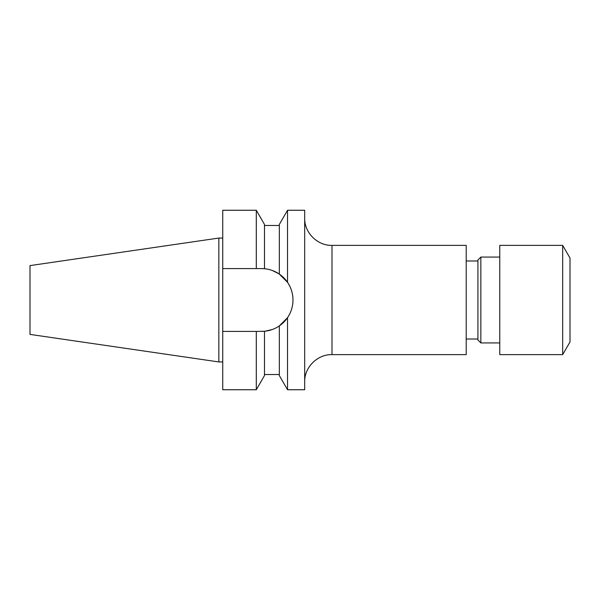 <?xml version="1.0" encoding="UTF-8"?>
<svg xmlns="http://www.w3.org/2000/svg" width="600" height="600" viewBox="0 0 600 600"><rect width="100%" height="100%" fill="white"/><g stroke="black" fill="none" stroke-linecap="round" stroke-linejoin="round"><path stroke-width="0.9" d="M331.995 354.623L331.995 245.377L466.215 245.377L466.215 354.623L331.995 354.623C317.407 354.24 304.298 367.35 304.68 381.938M287.52 389.737L287.52 317.692A31.41 31.41 0 0 1 261.57 331.41L264.495 331.275C269.925 330.735 274.868 328.95 279.322 325.913L279.322 375.54L287.52 389.737L304.68 389.737L304.68 226.44M279.322 325.913L287.52 317.692C291.097 312.405 292.913 306.51 292.98 300C292.928 293.528 291.105 287.625 287.52 282.308L287.52 210.263L304.68 210.263L304.68 289.455M477.923 260.985L466.215 260.985M477.923 339.015L466.215 339.015M264.495 375.54L256.298 389.737L256.298 331.41L264.495 331.275L264.495 375.54M477.923 339.99L477.923 260.01L480.847 257.077L480.847 342.923L477.923 339.99M222.743 361.942L218.843 361.942L218.843 238.058L222.743 238.058M218.843 361.942L30 334.403L30 265.597L218.843 238.058M562.68 300L562.68 354.623L499.77 354.623L499.77 245.377L562.68 245.377L562.68 300M562.68 245.377L570 258.053L570 341.947L562.68 354.623M304.68 244.065L304.68 250.298M256.298 389.737L222.743 389.737L222.743 268.59L261.57 268.59A31.41 31.41 0 0 1 264.495 268.725L261.57 268.59L264.495 268.725C269.97 269.28 274.913 271.072 279.322 274.087A31.41 31.41 0 0 1 292.98 300M287.52 282.308L279.322 274.087L279.322 224.46L287.52 210.263M272.295 329.52L265.058 331.215M272.295 270.48L278.865 273.78M222.743 331.41L256.298 331.41M256.298 210.263L222.743 210.263L222.743 268.59L256.298 268.59L256.298 210.263L264.495 224.46L264.495 268.725M499.77 342.923L480.847 342.923M331.995 245.377C317.407 245.76 304.298 232.65 304.68 218.062M279.322 374.52L264.495 374.52M279.322 225.48L264.495 225.48M499.77 257.077L480.847 257.077"/></g></svg>
